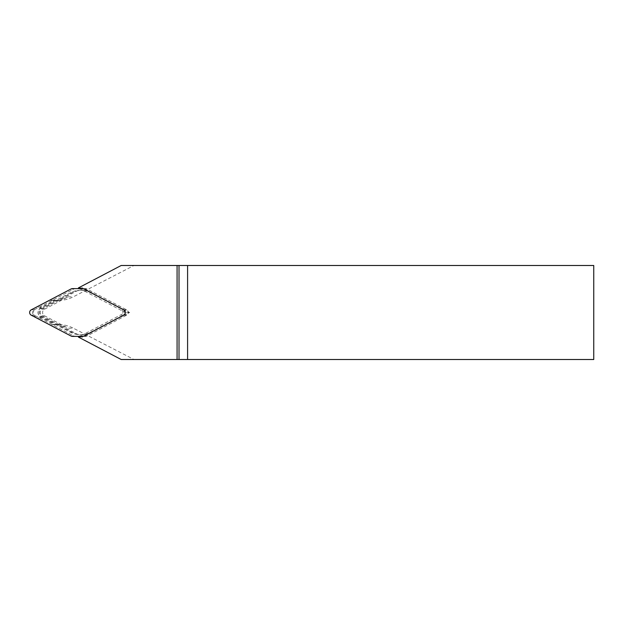 <?xml version="1.0" encoding="UTF-8"?>
<svg xmlns="http://www.w3.org/2000/svg" width="625" height="625" viewBox="0 0 625 625"><rect width="100%" height="100%" fill="white"/><g stroke="black" fill="none" stroke-linecap="round" stroke-linejoin="round"><path stroke-width="0.47" stroke-dasharray="3.12 2.34" d="M121.969 316.5A4.516 4.477 -90 0 0 121.969 308.5L129.602 312.5L121.969 316.5L120.516 316.5A4.516 4.477 -90 0 0 120.516 308.5L90.617 292.82A22.188 22.023 -90 0 0 70.281 292.82L40.391 308.5A4.516 4.477 -90 0 0 40.391 316.5L70.281 332.18A22.188 22.023 -90 0 0 90.617 332.18L120.516 316.5M82.719 337.094L77.125 334.156A22.188 22.023 -90 0 1 71.742 332.18L41.844 316.5A4.516 4.477 -90 0 1 41.844 308.5L71.742 292.82A22.188 22.023 -90 0 1 77.125 290.844L82.719 287.906L92.078 292.82A22.188 22.023 -90 0 0 77.125 290.844L42.188 309.164A3.758 3.734 -90 0 0 42.188 315.836L77.125 334.156A22.188 22.023 -90 0 0 92.078 332.18L82.719 337.094L78.438 337.094M79.797 288.617L125.328 312.5L79.797 336.383M58.484 300.422L53.516 300.422A31.969 31.727 90 0 0 68.164 296.805L44.602 309.164A3.758 3.734 -90 0 0 44.602 315.836L68.164 328.195L73.359 328.195A32.203 31.969 180 0 0 54.867 324.781L41.422 317.836A6.062 6.016 180 0 1 41.422 307.164L54.867 300.219A32.203 31.969 180 0 0 73.359 296.805L133.969 265.492L121.188 265.492M121.188 359.508L133.969 359.508L73.359 328.195M82.719 287.906L78.438 287.906M133.969 265.492L593.75 265.492L593.75 359.508L133.969 359.508M53.516 300.422A31.969 31.727 90 0 1 49.945 300.219L36.703 307.164A6.016 5.969 -90 0 0 36.703 317.836L49.945 324.781A31.969 31.727 90 0 1 68.164 328.195M54.867 324.781L49.945 324.781M54.867 300.219L49.945 300.219M92.078 332.18L90.617 332.18M129.602 312.5L125.328 312.5M121.969 308.5L120.516 308.5M92.078 292.82L90.617 292.82M87.016 289.047A3.758 3.734 90 0 0 85.289 288.617L75.516 288.617A3.758 3.734 -90 0 0 73.797 289.047L34.164 309.828A3.008 2.984 -90 0 0 34.164 315.172L73.797 335.953A3.758 3.734 -90 0 0 75.516 336.383L85.289 336.383A3.758 3.734 -90 0 0 87.016 335.953L126.648 315.172A3.008 2.984 -90 0 0 126.648 309.828L87.016 289.047L84.102 289.047M85.289 288.617L82.383 288.617M75.516 288.617L72.609 288.617M75.516 336.383L72.609 336.383M85.289 336.383L82.383 336.383M44.602 315.836L42.188 315.836M68.164 296.805L73.359 296.805M44.602 309.164L42.188 309.164M41.422 317.836L36.703 317.836M41.422 307.164L36.703 307.164M71.742 292.82L70.281 292.82M41.844 308.5L40.391 308.5M41.844 316.5L40.391 316.5M71.742 332.18L70.281 332.18M87.016 335.953L84.102 335.953M126.648 315.172L123.734 315.172M126.648 309.828L123.734 309.828M73.797 289.047L70.883 289.047M34.164 309.828L31.25 309.828M34.164 315.172L31.25 315.172M73.797 335.953L70.883 335.953M58.484 324.578L53.516 324.578M81.906 290.312L80.453 290.312M81.906 334.688L80.453 334.688"/><path stroke-width="0.94" d="M79.797 336.383L78.438 337.094L121.188 359.508L177.078 359.508L177.078 265.492L121.188 265.492L78.438 287.906L79.797 288.617M177.078 359.508L179.016 359.508L179.016 265.492L177.078 265.492M187.594 359.508L593.75 359.508L593.75 265.492L187.594 265.492L187.594 359.508L179.016 359.508M179.016 265.492L187.594 265.492M123.734 315.172L84.102 335.953A3.758 3.734 90 0 1 82.383 336.383L72.609 336.383A3.758 3.734 90 0 1 70.883 335.953L31.25 315.172A3.008 2.984 90 0 1 31.25 309.828L70.883 289.047A3.758 3.734 90 0 1 72.609 288.617L82.383 288.617A3.758 3.734 -90 0 1 84.102 289.047L123.734 309.828A3.008 2.984 90 0 1 123.734 315.172"/></g></svg>
